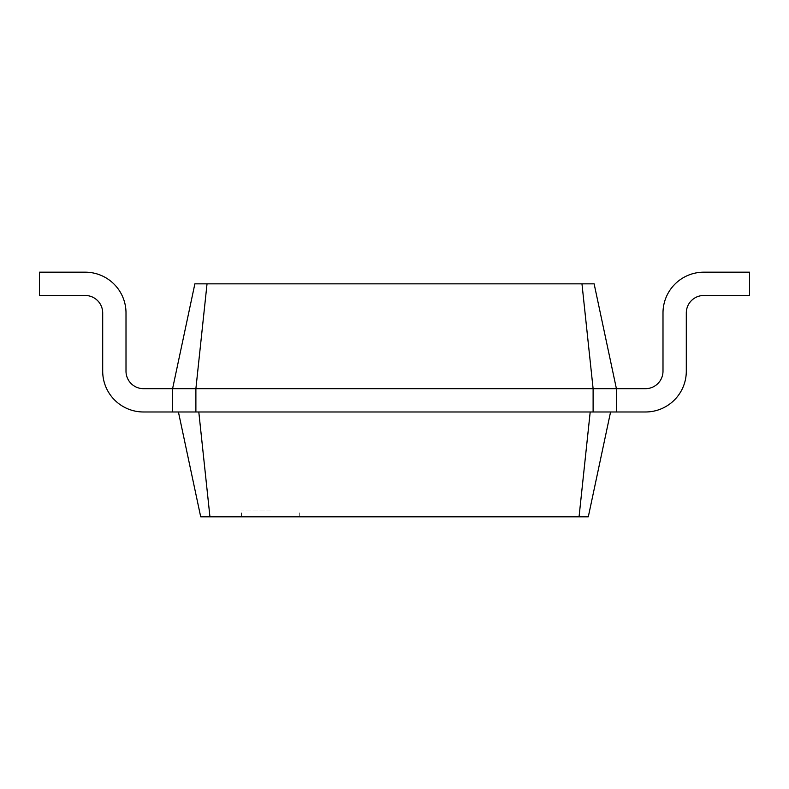 <?xml version="1.0" encoding="UTF-8"?>
<svg xmlns="http://www.w3.org/2000/svg" width="789" height="789" viewBox="0 0 789 789"><rect width="100%" height="100%" fill="white"/><g stroke="black" fill="none" stroke-linecap="round" stroke-linejoin="round"><path stroke-width="0.59" stroke-dasharray="3.94 2.96" d="M207.034 283.843L195.889 388.671L172.594 388.671L194.873 283.843L594.127 283.843L616.406 388.671L645.53 388.671A17.476 17.476 0 0 0 662.997 371.205L662.997 312.957A40.772 40.772 0 0 1 703.768 272.185L749.55 272.185L749.55 295.49L703.768 295.49A17.476 17.476 0 0 0 686.302 312.957L686.302 371.205A40.772 40.772 0 0 1 645.53 411.976L610.578 411.976L588.298 516.815L200.702 516.815L178.422 411.976L610.578 411.976L590.202 411.976L579.057 516.815M581.966 283.843L593.111 388.671L616.406 388.671L616.406 411.976L616.406 388.671L616.406 411.976L178.422 411.976M645.53 388.671L616.406 388.671L645.53 388.671A17.476 17.476 0 0 0 662.997 371.205L662.997 312.957A40.772 40.772 0 0 1 703.768 272.185L749.55 272.185L749.55 295.49L703.768 295.49A17.476 17.476 0 0 0 686.302 312.957L686.302 371.205A40.772 40.772 0 0 1 645.53 411.976L616.406 411.976L616.406 388.671L616.406 411.976L610.578 411.976M195.889 411.976L593.111 411.976L593.111 388.671L195.889 388.671L195.889 411.976L172.594 411.976L172.594 388.671L172.594 411.976L172.594 388.671L143.47 388.671A17.476 17.476 0 0 1 126.003 371.205L126.003 312.957A40.772 40.772 0 0 0 85.232 272.185L39.45 272.185L39.45 295.49L85.232 295.49A17.476 17.476 0 0 1 102.698 312.957L102.698 371.205A40.772 40.772 0 0 0 143.47 411.976L172.594 411.976L172.594 388.671L143.47 388.671A17.476 17.476 0 0 1 126.003 371.205L126.003 312.957A40.772 40.772 0 0 0 85.232 272.185L39.45 272.185L39.45 295.49L85.232 295.49A17.476 17.476 0 0 1 102.698 312.957L102.698 371.205A40.772 40.772 0 0 0 143.47 411.976L172.594 411.976L172.594 388.671L143.47 388.671M662.997 312.957A40.772 40.772 0 0 1 703.768 272.185L749.55 272.185L749.55 295.49L703.768 295.49M686.302 371.205A40.772 40.772 0 0 1 645.53 411.976L616.406 411.976M270.597 516.815L241.473 516.815L270.597 516.815M593.111 411.976L590.202 411.976M198.798 411.976L209.943 516.815M270.597 510.986L241.473 510.986L270.597 510.986M126.003 312.957A40.772 40.772 0 0 0 85.232 272.185L39.45 272.185L39.45 295.49L85.232 295.49M102.698 371.205A40.772 40.772 0 0 0 143.47 411.976L172.594 411.976M299.712 516.815L299.712 510.986M241.473 516.815L241.473 510.986"/><path stroke-width="1.18" d="M645.53 388.671A17.476 17.476 0 0 0 662.997 371.205L662.997 312.957A40.772 40.772 0 0 1 703.768 272.185L749.55 272.185L749.55 295.49L703.768 295.49A17.476 17.476 0 0 0 686.302 312.957L686.302 371.205A40.772 40.772 0 0 1 645.53 411.976L616.406 411.976L616.406 388.671L645.53 388.671A17.476 17.476 0 0 0 662.997 371.205L662.997 312.957M207.034 283.843L195.889 388.671L172.594 388.671L194.873 283.843L594.127 283.843L616.406 388.671L593.111 388.671L593.111 411.976L616.406 411.976M581.966 283.843L593.111 388.671L195.889 388.671L195.889 411.976L593.111 411.976M610.578 411.976L588.298 516.815L579.057 516.815L590.202 411.976M703.768 295.49A17.476 17.476 0 0 0 686.302 312.957L686.302 371.205M178.422 411.976L200.702 516.815L579.057 516.815M143.47 388.671A17.476 17.476 0 0 1 126.003 371.205A17.476 17.476 0 0 0 143.47 388.671L172.594 388.671L172.594 411.976L195.889 411.976M198.798 411.976L209.943 516.815M126.003 312.957L126.003 371.205L126.003 312.957A40.772 40.772 0 0 0 85.232 272.185L39.45 272.185L39.45 295.49L85.232 295.49A17.476 17.476 0 0 1 102.698 312.957L102.698 371.205A40.772 40.772 0 0 0 143.47 411.976L172.594 411.976M85.232 295.49A17.476 17.476 0 0 1 102.698 312.957L102.698 371.205"/></g></svg>
